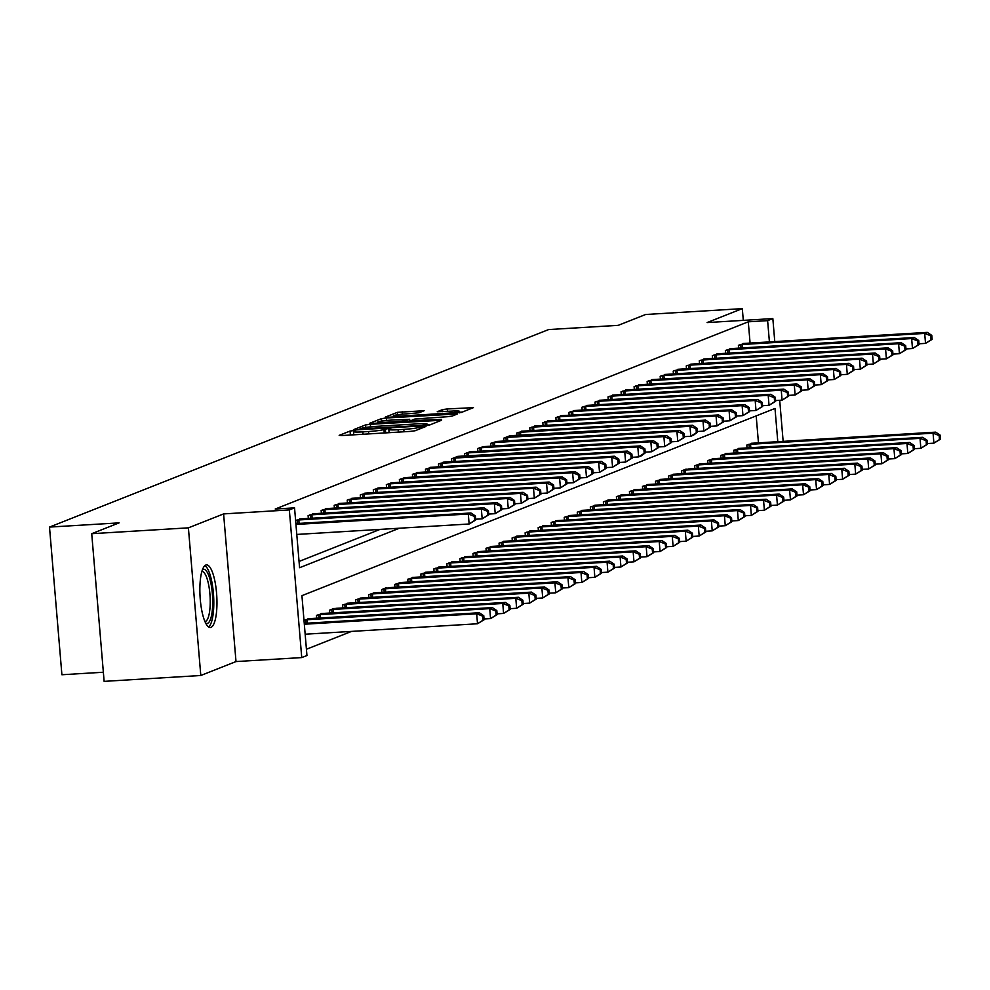 <?xml version="1.0" encoding="UTF-8"?>
<svg xmlns="http://www.w3.org/2000/svg" width="990" height="990" viewBox="0 0 990 990"><rect width="100%" height="100%" fill="white"/><g stroke="black" fill="none" stroke-linecap="round" stroke-linejoin="round"><path stroke-width="1.49" d="M353.43 430.613L350.052 431.058L339.174 435.365L341.946 435.538L410.268 431.393L415.082 430.761L425.96 426.455L419.24 427.334A12.622 1.052 -4.8 0 1 403.821 429.375L398.129 429.722A12.622 1.052 -4.8 0 1 388.822 429.474A12.622 1.052 -4.8 0 1 389.256 429.153L390.765 428.534L388.724 428.472L383.947 429.474A12.622 1.052 -4.8 0 1 368.528 431.516L362.823 431.863A12.622 1.052 -4.8 0 1 353.529 431.615A12.622 1.052 -4.8 0 1 353.962 431.293L355.46 430.675L353.43 430.613M353.776 434.61L350.472 435.031M389.07 432.469L385.766 432.89M205.796 565.067A31.346 8.353 86.5 0 0 200.166 598.071A31.346 8.353 86.5 0 0 210.313 627.487A31.346 8.353 86.5 0 0 211.031 627.326A31.346 8.353 86.5 0 0 216.662 594.334A31.346 8.353 86.5 0 0 206.514 564.906A31.346 8.353 86.5 0 0 205.796 565.067M424.141 410.714L397.386 412.335L385.308 417.112L388.08 417.285L461.216 412.508L473.43 407.632L447.369 408.957L442.555 409.588L437.246 411.741L451.638 411.122A10.556 0.879 -4.8 0 1 459.41 411.32A10.556 0.879 -4.8 0 1 446.156 413.288L401.173 416.01A10.556 0.879 -4.8 0 1 393.401 415.812A10.556 0.879 -4.8 0 1 406.655 413.845L418.968 412.756L424.141 410.714M750.086 343.122L748.291 321.812L767.621 320.649L772.843 318.582L774.774 341.624M91.724 533.697L188.397 527.843L200.797 675.502L104.123 681.368L91.724 533.697L119.097 522.869L49.5 527.088L548.658 329.559L618.255 325.339L645.641 314.498L742.314 308.632L707.107 322.567L772.843 318.582M200.797 675.502L236.004 661.567L223.604 513.909L188.397 527.843M223.604 513.909L289.34 509.924L294.55 507.858L299.574 567.716L399.391 528.215M748.291 321.812L275.22 509.033L294.55 507.858M370.359 424.302L365.545 424.933L353.455 429.71L356.227 429.895L424.549 425.75L429.363 425.106L441.589 420.23L370.359 424.302L370.569 426.839M369.381 423.411L381.459 418.634L386.286 418.003L457.504 413.931L452.207 416.072L447.381 416.716L414.86 419.03L411.296 420.478L414.204 420.552L441.614 419.376L369.394 423.584M743.292 320.376L742.314 308.632M299.054 561.454L380.061 529.39M301.368 518.896L295.614 520.542M308.348 518.475L308.1 515.604L314.412 513.736M321.379 513.315L321.144 510.444L327.455 508.575M334.422 508.155L334.187 505.284L340.498 503.415M347.465 502.994L347.218 500.123L353.529 498.255M360.496 497.834L360.261 494.963L366.572 493.094M373.539 492.674L373.304 489.803L379.615 487.934M386.583 487.513L386.335 484.642L392.646 482.774M399.626 482.353L399.378 479.482L405.69 477.613M412.657 477.192L412.422 474.321L418.733 472.453M425.7 472.032L425.465 469.161L431.764 467.292M438.743 466.872L438.496 464.001L444.807 462.132M451.774 461.711L451.539 458.84L457.801 456.365L640.419 445.896L637.808 446.923L453.234 458.172M464.817 456.551L464.582 453.68L470.894 451.811M477.861 451.391L477.613 448.519L483.924 446.651M490.904 446.23L490.656 443.359L496.968 441.49M503.935 441.07L503.7 438.199L509.961 435.724L692.579 425.255L689.968 426.294L505.395 437.531M516.978 435.909L516.731 433.038L523.042 431.17M530.021 430.749L529.774 427.878L536.085 426.009M543.052 425.589L542.817 422.718L549.128 420.849M556.095 420.428L555.86 417.557L562.159 415.689M569.139 415.268L568.891 412.397L575.202 410.528M582.169 410.107L581.934 407.236L588.246 405.368M595.213 404.947L594.978 402.076L601.289 400.207M608.256 399.787L608.009 396.916L614.32 395.047M621.299 394.626L621.052 391.755L627.363 389.887M634.33 389.466L634.095 386.595L640.406 384.726M647.373 384.306L647.126 381.435L653.437 379.566M660.417 379.145L660.169 376.274L666.48 374.406M673.448 373.985L673.212 371.114L679.524 369.245M686.491 368.825L686.256 365.954L692.567 364.085M699.534 363.664L699.287 360.793L705.598 358.925M712.565 358.504L712.33 355.633L718.641 353.764M725.608 353.343L725.373 350.472L731.684 348.604M738.651 348.183L738.404 345.312L744.715 343.443M306.417 649.254L351.524 631.41M758.464 442.889L756.187 415.887M309.746 618.663L303.992 620.309M316.726 618.243L316.478 615.372L322.789 613.503M329.757 613.082L329.522 610.211L334.088 608.404M342.8 607.922L342.565 605.051L348.876 603.182M355.843 602.761L355.596 599.89L361.907 598.022M368.886 597.601L368.639 594.73L374.95 592.861M381.917 592.441L381.682 589.57L386.236 587.763M394.961 587.28L394.713 584.409L401.024 582.541M408.004 582.12L407.756 579.249L414.068 577.38M421.035 576.96L420.8 574.089L427.111 572.22M434.078 571.799L433.843 568.928L440.142 567.06M447.121 566.639L446.874 563.768L453.185 561.899M460.152 561.479L459.917 558.607L466.228 556.739M473.195 556.318L472.96 553.447L479.271 551.579M486.239 551.158L485.991 548.287L492.302 546.418M499.282 545.997L499.034 543.126L505.346 541.258M512.313 540.837L512.077 537.966L518.389 536.097M525.356 535.677L525.108 532.806L531.42 530.937M538.399 530.516L538.152 527.645L544.463 525.777M551.43 525.356L551.195 522.485L557.506 520.616M564.473 520.196L564.238 517.325L570.537 515.456M577.517 515.035L577.269 512.164L583.58 510.308M590.547 509.875L590.312 507.004L596.624 505.147M603.591 504.714L603.356 501.856L609.667 499.987M616.634 499.554L616.386 496.695L622.698 494.827M629.677 494.394L629.43 491.535L635.741 489.666M642.708 489.233L642.473 486.375L648.784 484.506M655.751 484.073L655.516 481.214L661.815 479.346M668.795 478.913L668.547 476.054L674.858 474.185M681.825 473.752L681.59 470.894L686.157 469.087M694.869 468.592L694.634 465.733L700.945 463.864M707.912 463.431L707.664 460.573L713.976 458.704M720.955 458.283L720.708 455.412L727.019 453.544M733.986 453.123L733.751 450.252L740.062 448.383M747.029 447.963L746.782 445.092L753.093 443.223M49.5 527.088L61.9 674.747L103.356 672.235M777.793 441.726L774.997 408.449L301.925 595.658L306.95 655.516L301.74 657.583L289.34 509.924M236.004 661.567L301.74 657.583M779.699 400.294L783.152 441.392M769.416 341.946L767.621 320.649M430.502 424.661L427.16 424.858M359.902 428.942L421.802 425.428L426.665 424.401A12.622 1.052 -4.8 0 0 427.098 424.079A12.622 1.052 -4.8 0 0 417.792 423.844L376.806 426.331A12.622 1.052 -4.8 0 0 361.387 428.361L359.902 428.942M409.786 420.577L411.296 420.49L411.357 421.208M390.926 420.131A10.556 0.879 -4.8 0 0 377.673 422.099A10.556 0.879 -4.8 0 0 385.444 422.297L401.296 421.344L409.538 419.352L390.926 420.131M462.355 412.063L459.484 412.236M484.11 619.74L483.776 615.755L482.736 616.164L483.071 620.161L484.11 619.74L477.514 623.762L476.673 613.788L479.284 612.748L304.252 623.366M305.155 634.219L477.514 623.762L483.071 620.161M304.326 624.232L476.673 613.788L482.736 616.164M479.284 612.748L483.776 615.755M475.732 519.973L475.398 515.976L474.358 516.396L474.693 520.381L475.732 519.973L469.136 523.995L468.295 514.008L295.948 524.465M474.358 516.396L468.295 514.008L470.906 512.981L295.874 523.599M474.693 520.381L469.136 523.995L296.777 534.439M475.398 515.976L470.906 512.981M497.153 614.58L496.819 610.595L495.78 611.003L496.114 615L497.153 614.58L490.557 618.601L489.716 608.627L492.327 607.588L308.001 618.725M484.048 618.998L490.557 618.601L496.114 615M305.143 619.864L489.716 608.627L495.78 611.003M492.327 607.588L496.819 610.595M510.196 609.419L509.862 605.435L508.811 605.843L509.145 609.84L510.196 609.419L503.588 613.441L502.759 603.467L505.358 602.427L321.045 613.565M497.091 613.837L503.588 613.441L509.145 609.84M318.174 614.703L502.759 603.467L508.811 605.843M505.358 602.427L509.862 605.435M523.227 604.259L522.893 600.274L521.854 600.683L522.188 604.68L523.227 604.259L516.632 608.281L515.79 598.307L518.401 597.267L335.882 608.343M510.135 608.677L516.632 608.281L522.188 604.68M331.217 609.543L515.79 598.307L521.854 600.683M518.401 597.267L522.893 600.274M488.775 514.812L488.441 510.815L487.402 511.236L487.736 515.221L488.775 514.812L482.18 518.834L481.338 508.848L296.765 520.084M487.402 511.236L481.338 508.848L483.949 507.821L299.624 518.958M487.736 515.221L482.18 518.834L475.67 519.218M488.441 510.815L483.949 507.821M501.819 509.652L501.485 505.655L500.433 506.076L500.767 510.06L501.819 509.652L495.21 513.674L494.381 503.687L309.796 514.924M500.433 506.076L494.381 503.687L496.98 502.66L312.667 513.798M500.767 510.06L495.21 513.674L488.714 514.058M501.485 505.655L496.98 502.66M514.85 504.492L514.515 500.495L513.476 500.915L513.81 504.9L514.85 504.492L508.254 508.514L507.412 498.527L322.839 509.763M513.476 500.915L507.412 498.527L510.023 497.5L325.71 508.637M513.81 504.9L508.254 508.514L501.757 508.897M514.515 500.495L510.023 497.5M536.271 599.099L535.937 595.114L534.897 595.522L535.231 599.519L536.271 599.099L529.675 603.12L528.833 593.146L531.444 592.107L347.119 603.244M523.165 603.516L529.675 603.12L535.231 599.519M344.26 604.383L528.833 593.146L534.897 595.522M531.444 592.107L535.937 595.114M527.893 499.331L527.559 495.334L526.519 495.755L526.853 499.74L527.893 499.331L521.297 503.353L520.455 493.367L335.882 504.603M526.519 495.755L520.455 493.367L523.067 492.339L338.741 503.477M526.853 499.74L521.297 503.353L514.788 503.737M527.559 495.334L523.067 492.339M202.43 569.807A27.126 7.227 -93.5 0 1 210.029 579.534A27.126 7.227 -93.5 0 1 212.553 607.439A27.126 7.227 -93.5 0 1 205.66 623.118M204.942 621.572A25.121 6.695 86.5 0 0 210.078 606.746A25.121 6.695 86.5 0 0 201.911 571.428M208.581 626.942A31.148 8.291 86.5 0 0 213.617 609.085A31.148 8.291 86.5 0 0 204.868 565.661M549.314 593.938L548.98 589.953L547.94 590.362L548.274 594.359L549.314 593.938L542.706 597.96L541.876 587.986L544.488 586.946L360.162 598.084M536.209 598.356L542.706 597.96L548.274 594.359M357.291 599.222L541.876 587.986L547.94 590.362M544.488 586.946L548.98 589.953M562.357 588.778L562.023 584.793L560.971 585.201L561.305 589.199L562.357 588.778L555.749 592.8L554.907 582.825L557.519 581.786L373.205 592.923M549.252 593.196L555.749 592.8L561.305 589.199M370.334 594.062L554.907 582.825L560.971 585.201M557.519 581.786L562.023 584.793M575.388 583.617L575.054 579.633L574.014 580.041L574.349 584.038L575.388 583.617L568.792 587.639L567.951 577.665L570.562 576.638L388.043 587.701M562.295 588.035L568.792 587.639L574.349 584.038M383.378 588.902L567.951 577.665L574.014 580.041M570.562 576.638L575.054 579.633M588.431 578.457L588.097 574.472L587.058 574.881L587.392 578.878L588.431 578.457L581.835 582.479L580.994 572.505L583.605 571.478L399.279 582.603M575.326 582.875L581.835 582.479L587.392 578.878M396.421 583.741L580.994 572.505L587.058 574.881M583.605 571.478L588.097 574.472M601.475 573.297L601.14 569.312L600.089 569.72L600.423 573.717L601.475 573.297L594.866 577.318L594.037 567.344L596.636 566.317L412.323 577.442M588.369 577.715L594.866 577.318L600.423 573.717M409.452 578.581L594.037 567.344L600.089 569.72M596.636 566.317L601.14 569.312M540.936 494.171L540.602 490.174L539.55 490.595L539.896 494.579L540.936 494.171L534.328 498.193L533.499 488.206L348.913 499.443M539.55 490.595L533.499 488.206L536.097 487.179L351.784 498.317M539.896 494.579L534.328 498.193L527.831 498.576M540.602 490.174L536.097 487.179M553.979 489.011L553.633 485.013L552.593 485.434L552.927 489.419L553.979 489.011L547.371 493.032L546.529 483.046L361.956 494.282M552.593 485.434L546.529 483.046L549.141 482.019L364.827 493.156M552.927 489.419L547.371 493.032L540.874 493.416M553.633 485.013L549.141 482.019M567.01 483.85L566.676 479.853L565.636 480.274L565.971 484.259L567.01 483.85L560.414 487.872L559.573 477.885L375 489.122M565.636 480.274L559.573 477.885L562.184 476.858L377.858 487.996M565.971 484.259L560.414 487.872L553.917 488.268M566.676 479.853L562.184 476.858M580.053 478.69L579.719 474.693L578.68 475.113L579.014 479.098L580.053 478.69L573.457 482.712L572.616 472.725L388.043 483.962M578.68 475.113L572.616 472.725L575.227 471.698L390.901 482.835M579.014 479.098L573.457 482.712L566.948 483.108M579.719 474.693L575.227 471.698M593.097 473.529L592.763 469.532L591.711 469.953L592.045 473.938L593.097 473.529L586.488 477.551L585.659 467.565L401.074 478.814M591.711 469.953L585.659 467.565L588.258 466.538L403.945 477.675M592.045 473.938L586.488 477.551L579.991 477.947M592.763 469.532L588.258 466.538M614.505 568.136L614.171 564.152L613.132 564.56L613.466 568.557L614.505 568.136L607.909 572.158L607.068 562.184L609.679 561.157L425.354 572.282M601.413 572.554L607.909 572.158L613.466 568.557M422.495 573.42L607.068 562.184L613.132 564.56M609.679 561.157L614.171 564.152M606.128 468.369L605.793 464.372L604.754 464.793L605.088 468.777L606.128 468.369L599.532 472.391L598.69 462.404L414.117 473.653M604.754 464.793L598.69 462.404L601.301 461.377L416.976 472.515M605.088 468.777L599.532 472.391L593.035 472.787M605.793 464.372L601.301 461.377M627.549 562.976L627.215 558.991L626.175 559.399L626.509 563.397L627.549 562.976L620.953 566.998L620.111 557.024L622.722 555.996L438.397 567.121M614.443 567.394L620.953 566.998L626.509 563.397M435.538 568.26L620.111 557.024L626.175 559.399M622.722 555.996L627.215 558.991M619.171 463.209L618.837 459.212L617.797 459.632L618.131 463.617L619.171 463.209L612.575 467.231L611.733 457.244L427.16 468.493M617.797 459.632L611.733 457.244L614.345 456.217L430.019 467.354M618.131 463.617L612.575 467.231L606.066 467.627M618.837 459.212L614.345 456.217M640.592 557.816L640.258 553.831L639.206 554.239L639.552 558.236L640.592 557.816L633.984 561.837L633.154 551.863L635.753 550.836L451.44 561.961M627.487 562.233L633.984 561.837L639.552 558.236M448.569 563.1L633.154 551.863L639.206 554.239M635.753 550.836L640.258 553.831M632.214 458.048L631.88 454.051L630.828 454.472L631.162 458.457L632.214 458.048L625.606 462.07L624.777 452.084L440.191 463.332M630.828 454.472L624.777 452.084L627.375 451.056L443.062 462.194M631.162 458.457L625.606 462.07L619.109 462.466M631.88 454.051L627.375 451.056M653.635 552.655L653.289 548.67L652.249 549.079L652.583 553.076L653.635 552.655L647.027 556.677L646.185 546.703L648.797 545.676L464.483 556.801M640.53 557.073L647.027 556.677L652.583 553.076M461.612 557.939L646.185 546.703L652.249 549.079M648.797 545.676L653.289 548.67M456.105 457.034L457.9 456.972M645.245 452.888L644.911 448.891L643.871 449.312L644.205 453.296L645.245 452.888L641.26 455.87L638.649 456.91L632.152 457.306M644.205 453.296L638.649 456.91L637.808 446.923L643.871 449.312M644.911 448.891L640.419 445.896M666.666 547.495L666.332 543.51L665.292 543.918L665.626 547.915L666.666 547.495L660.07 551.517L659.229 541.542L661.84 540.515L477.514 551.64M653.561 551.913L660.07 551.517L665.626 547.915M474.656 552.779L659.229 541.542L665.292 543.918M661.84 540.515L666.332 543.51M658.288 447.728L657.954 443.73L656.915 444.151L657.249 448.136L658.288 447.728L651.692 451.749L650.851 441.775L466.278 453.012M656.915 444.151L650.851 441.775L653.462 440.736L469.136 451.873M657.249 448.136L651.692 451.749L645.183 452.145M657.954 443.73L653.462 440.736M679.709 542.334L679.375 538.35L678.336 538.758L678.67 542.755L679.709 542.334L673.113 546.356L672.272 536.382L674.883 535.355L490.557 546.48M666.604 546.752L673.113 546.356L678.67 542.755M487.686 547.619L672.272 536.382L678.336 538.758M674.883 535.355L679.375 538.35M671.331 442.567L670.997 438.57L669.958 438.991L670.292 442.976L671.331 442.567L664.723 446.589L663.894 436.615L479.308 447.851M669.958 438.991L663.894 436.615L666.505 435.575L482.18 446.713M670.292 442.976L664.723 446.589L658.226 446.985M670.997 438.57L666.505 435.575M692.752 537.174L692.418 533.189L691.366 533.598L691.701 537.595L692.752 537.174L686.144 541.196L685.315 531.222L687.914 530.195L503.601 541.32M679.647 541.592L686.144 541.196L691.701 537.595M500.73 542.458L685.315 531.222L691.366 533.598M687.914 530.195L692.418 533.189M705.783 532.014L705.449 528.029L704.41 528.437L704.744 532.434L705.783 532.014L699.188 536.036L698.346 526.061L700.957 525.034L516.632 536.172M692.691 536.432L699.188 536.036L704.744 532.434M513.773 537.298L698.346 526.061L704.41 528.437M700.957 525.034L705.449 528.029M718.827 526.853L718.493 522.869L717.453 523.277L717.787 527.274L718.827 526.853L712.231 530.875L711.389 520.901L714 519.874L529.675 531.011M705.721 531.271L712.231 530.875L717.787 527.274M526.816 532.137L711.389 520.901L717.453 523.277M714 519.874L718.493 522.869M731.87 521.693L731.536 517.708L730.484 518.116L730.818 522.114L731.87 521.693L725.262 525.715L724.433 515.74L727.031 514.713L542.718 525.851M718.765 526.111L725.262 525.715L730.818 522.114M539.847 526.977L724.433 515.74L730.484 518.116M727.031 514.713L731.536 517.708M744.901 516.533L744.567 512.548L743.527 512.956L743.861 516.953L744.901 516.533L738.305 520.554L737.463 510.58L740.074 509.553L555.761 520.691M731.808 520.95L738.305 520.554L743.861 516.953M552.89 521.817L737.463 510.58L743.527 512.956M740.074 509.553L744.567 512.548M757.944 511.372L757.61 507.387L756.57 507.796L756.904 511.793L757.944 511.372L751.348 515.394L750.507 505.42L753.118 504.393L568.792 515.53M744.839 515.79L751.348 515.394L756.904 511.793M565.933 516.656L750.507 505.42L756.57 507.796M753.118 504.393L757.61 507.387M770.987 506.224L770.653 502.227L769.601 502.635L769.948 506.632L770.987 506.224L764.379 510.234L763.55 500.259L766.149 499.232L581.835 510.37M757.882 510.63L764.379 510.234L769.948 506.632M578.964 511.496L763.55 500.259L769.601 502.635M766.149 499.232L770.653 502.227M784.03 501.064L783.684 497.067L782.645 497.475L782.979 501.472L784.03 501.064L777.422 505.073L776.581 495.099L779.192 494.072L594.879 505.209M770.925 505.469L777.422 505.073L782.979 501.472M592.008 506.336L776.581 495.099L782.645 497.475M779.192 494.072L783.684 497.067M797.061 495.903L796.727 491.906L795.688 492.315L796.022 496.312L797.061 495.903L790.466 499.913L789.624 489.939L792.235 488.911L607.909 500.049M783.956 500.309L790.466 499.913L796.022 496.312M605.051 501.175L789.624 489.939L795.688 492.315M792.235 488.911L796.727 491.906M810.105 490.743L809.771 486.746L808.731 487.154L809.065 491.151L810.105 490.743L803.509 494.753L802.667 484.778L805.278 483.751L620.953 494.889M797 495.149L803.509 494.753L809.065 491.151M618.094 496.015L802.667 484.778L808.731 487.154M805.278 483.751L809.771 486.746M823.148 485.583L822.814 481.586L821.762 481.994L822.096 485.991L823.148 485.583L816.54 489.592L815.711 479.618L818.309 478.591L633.996 489.728M810.043 489.988L816.54 489.592L822.096 485.991M631.125 490.854L815.711 479.618L821.762 481.994M818.309 478.591L822.814 481.586M836.179 480.422L835.845 476.425L834.805 476.834L835.139 480.831L836.179 480.422L829.583 484.432L828.741 474.457L831.352 473.43L647.027 484.568M823.086 484.828L829.583 484.432L835.139 480.831M644.168 485.694L828.741 474.457L834.805 476.834M831.352 473.43L835.845 476.425M849.222 475.262L848.888 471.265L847.848 471.673L848.183 475.67L849.222 475.262L842.626 479.271L841.785 469.297L844.396 468.27L660.07 479.407M836.117 479.667L842.626 479.271L848.183 475.67M657.212 480.534L841.785 469.297L847.848 471.673M844.396 468.27L848.888 471.265M862.265 470.101L861.931 466.104L860.879 466.513L861.213 470.51L862.265 470.101L855.657 474.123L854.828 464.137L857.427 463.11L673.113 474.247M849.16 474.507L855.657 474.123L861.213 470.51M670.242 475.373L854.828 464.137L860.879 466.513M857.427 463.11L861.931 466.104M875.296 464.941L874.962 460.944L873.923 461.352L874.257 465.35L875.296 464.941L868.7 468.963L867.859 458.976L870.47 457.949L687.951 469.012M862.203 469.347L868.7 468.963L874.257 465.35M683.286 470.213L867.859 458.976L873.923 461.352M870.47 457.949L874.962 460.944M888.339 459.781L888.005 455.784L886.966 456.204L887.3 460.189L888.339 459.781L881.744 463.803L880.902 453.816L883.513 452.789L699.188 463.926M875.234 464.186L881.744 463.803L887.3 460.189M696.329 465.053L880.902 453.816L886.966 456.204M883.513 452.789L888.005 455.784M901.383 454.62L901.048 450.623L900.009 451.044L900.343 455.029L901.383 454.62L894.774 458.642L893.945 448.656L896.556 447.629L712.231 458.766M888.278 459.026L894.774 458.642L900.343 455.029M709.36 459.892L893.945 448.656L900.009 451.044M896.556 447.629L901.048 450.623M914.426 449.46L914.092 445.463L913.04 445.884L913.374 449.868L914.426 449.46L907.818 453.482L906.976 443.495L909.587 442.468L725.274 453.606M901.321 453.865L907.818 453.482L913.374 449.868M722.403 454.732L906.976 443.495L913.04 445.884M909.587 442.468L914.092 445.463M684.375 437.407L684.041 433.41L682.989 433.83L683.323 437.815L684.375 437.407L677.766 441.429L676.925 431.454L492.352 442.691M682.989 433.83L676.925 431.454L679.536 430.415L495.223 441.552M683.323 437.815L677.766 441.429L671.27 441.825M684.041 433.41L679.536 430.415M508.254 436.392L510.06 436.33M697.405 432.246L697.071 428.249L696.032 428.67L696.366 432.655L697.405 432.246L693.421 435.229L690.81 436.268L684.313 436.664M696.366 432.655L690.81 436.268L689.968 426.294L696.032 428.67M697.071 428.249L692.579 425.255M710.449 427.086L710.115 423.089L709.075 423.51L709.409 427.494L710.449 427.086L703.853 431.108L703.011 421.134L518.438 432.37M709.075 423.51L703.011 421.134L705.623 420.094L521.297 431.232M709.409 427.494L703.853 431.108L697.344 431.504M710.115 423.089L705.623 420.094M723.492 421.926L723.158 417.929L722.106 418.349L722.44 422.334L723.492 421.926L716.884 425.947L716.055 415.973L531.469 427.21M722.106 418.349L716.055 415.973L718.653 414.934L534.34 426.071M722.44 422.334L716.884 425.947L710.387 426.344M723.158 417.929L718.653 414.934M736.523 416.765L736.189 412.768L735.149 413.189L735.483 417.174L736.523 416.765L729.927 420.787L729.086 410.813L544.512 422.049M735.149 413.189L729.086 410.813L731.697 409.773L547.383 420.911M735.483 417.174L729.927 420.787L723.43 421.183M736.189 412.768L731.697 409.773M749.566 411.605L749.232 407.608L748.193 408.029L748.527 412.013L749.566 411.605L742.97 415.627L742.129 405.653L557.556 416.889M748.193 408.029L742.129 405.653L744.74 404.613L560.414 415.75M748.527 412.013L742.97 415.627L736.461 416.023M749.232 407.608L744.74 404.613M762.609 406.445L762.275 402.46L761.223 402.868L761.57 406.853L762.609 406.445L756.001 410.466L755.172 400.492L570.587 411.729M761.223 402.868L755.172 400.492L757.771 399.453L573.457 410.59M761.57 406.853L756.001 410.466L749.504 410.862M762.275 402.46L757.771 399.453M775.653 401.284L775.306 397.299L774.267 397.708L774.601 401.693L775.653 401.284L769.044 405.306L768.203 395.332L583.63 406.568M774.267 397.708L768.203 395.332L770.814 394.292L586.501 405.43M774.601 401.693L769.044 405.306L762.548 405.702M775.306 397.299L770.814 394.292M788.684 396.124L788.349 392.139L787.31 392.547L787.644 396.532L788.684 396.124L782.088 400.146L781.246 390.171L596.673 401.408M787.31 392.547L781.246 390.171L783.857 389.132L599.532 400.269M787.644 396.532L782.088 400.146L775.578 400.542M788.349 392.139L783.857 389.132M801.727 390.963L801.393 386.979L800.353 387.387L800.687 391.372L801.727 390.963L795.131 394.985L794.289 385.011L609.716 396.248M800.353 387.387L794.289 385.011L796.901 383.971L612.575 395.109M800.687 391.372L795.131 394.985L788.622 395.381M801.393 386.979L796.901 383.971M814.77 385.803L814.436 381.818L813.384 382.227L813.718 386.211L814.77 385.803L808.162 389.825L807.333 379.851L622.747 391.087M813.384 382.227L807.333 379.851L809.931 378.811L625.618 389.949M813.718 386.211L808.162 389.825L801.665 390.221M814.436 381.818L809.931 378.811M827.801 380.643L827.467 376.658L826.427 377.066L826.761 381.051L827.801 380.643L821.205 384.664L820.363 374.69L635.79 385.927M826.427 377.066L820.363 374.69L822.975 373.651L638.649 384.788M826.761 381.051L821.205 384.664L814.708 385.061M827.467 376.658L822.975 373.651M840.844 375.482L840.51 371.498L839.471 371.906L839.805 375.891L840.844 375.482L834.248 379.504L833.407 369.53L648.834 380.766M839.471 371.906L833.407 369.53L836.018 368.49L651.692 379.628M839.805 375.891L834.248 379.504L827.739 379.9M840.51 371.498L836.018 368.49M853.887 370.322L853.553 366.337L852.501 366.746L852.836 370.73L853.887 370.322L847.279 374.344L846.45 364.37L661.865 375.606M852.501 366.746L846.45 364.37L849.049 363.33L664.736 374.468M852.836 370.73L847.279 374.344L840.782 374.74M853.553 366.337L849.049 363.33M866.918 365.161L866.584 361.177L865.545 361.585L865.879 365.57L866.918 365.161L860.322 369.183L859.481 359.209L674.908 370.446M865.545 361.585L859.481 359.209L862.092 358.17L677.779 369.307M865.879 365.57L860.322 369.183L853.826 369.579M866.584 361.177L862.092 358.17M879.962 360.001L879.627 356.016L878.588 356.425L878.922 360.422L879.962 360.001L873.366 364.023L872.524 354.049L687.951 365.285M878.588 356.425L872.524 354.049L875.135 353.009L690.81 364.147M878.922 360.422L873.366 364.023L866.856 364.419M879.627 356.016L875.135 353.009M893.005 354.841L892.671 350.856L891.619 351.264L891.965 355.262L893.005 354.841L886.396 358.863L885.567 348.888L700.982 360.125M891.619 351.264L885.567 348.888L888.166 347.849L703.853 358.986M891.965 355.262L886.396 358.863L879.9 359.259M892.671 350.856L888.166 347.849M906.048 349.68L905.702 345.696L904.662 346.104L904.996 350.101L906.048 349.68L899.44 353.702L898.598 343.728L714.025 354.964M904.662 346.104L898.598 343.728L901.209 342.689L716.896 353.826M904.996 350.101L899.44 353.702L892.943 354.098M905.702 345.696L901.209 342.689M927.457 444.3L927.123 440.303L926.083 440.723L926.417 444.708L927.457 444.3L920.861 448.321L920.019 438.335L922.63 437.308L738.305 448.445M914.364 448.705L920.861 448.321L926.417 444.708M735.446 449.571L920.019 438.335L926.083 440.723M922.63 437.308L927.123 440.303M919.079 344.52L918.745 340.535L917.705 340.944L918.039 344.941L919.079 344.52L912.483 348.542L911.641 338.568L727.068 349.804M917.705 340.944L911.641 338.568L914.253 337.528L729.927 348.666M918.039 344.941L912.483 348.542L905.986 348.938M918.745 340.535L914.253 337.528M940.5 439.139L940.166 435.142L939.126 435.563L939.461 439.548L940.5 439.139L933.904 443.161L933.063 433.175L935.674 432.147L751.348 443.285M927.395 443.545L933.904 443.161L939.461 439.548M748.49 444.411L933.063 433.175L939.126 435.563M935.674 432.147L940.166 435.142M932.122 339.36L931.788 335.375L930.749 335.783L931.083 339.78L932.122 339.36L925.526 343.382L924.685 333.407L740.112 344.644M930.749 335.783L924.685 333.407L927.296 332.368L742.97 343.505M931.083 339.78L925.526 343.382L919.017 343.778M931.788 335.375L927.296 332.368M350.386 435.031L350.052 431.058M420.8 428.509L420.651 426.777M385.679 432.89L385.357 428.918M363.033 434.264L362.823 431.863M368.726 433.917L368.528 431.516M384.244 432.976L383.947 429.474M398.327 432.123L398.129 429.722M404.019 431.776L403.821 429.375M419.389 429.066L419.24 427.334M438.78 421.381L438.681 420.156M365.756 427.433L365.545 424.933M425.242 425.7L425.18 424.982M426.764 425.552L426.665 424.401M381.67 421.072L381.459 418.634M386.496 420.49L386.286 418.003M454.707 415.082L454.608 413.857M406.185 421.53L406.11 420.7M409.712 421.307L409.538 419.352M442.728 411.654L442.555 409.588M447.579 411.357L447.369 408.957M470.634 408.783L470.522 407.558M397.584 414.748L397.386 412.335M402.41 414.179L402.2 411.692M421.48 411.766L421.369 410.528M305.972 623.267L305.687 619.814M307.494 623.168L307.197 619.691M319.015 618.107L318.718 614.654M320.537 618.008L320.24 614.53M332.046 612.946L331.761 609.494M333.568 612.847L333.284 609.37M298.819 519.923L299.116 523.401M297.297 520.035L297.594 523.487M311.862 514.763L312.159 518.24M310.34 514.874L310.637 518.327M324.906 509.603L325.19 513.08M323.384 509.714L323.668 513.167M345.089 607.786L344.805 604.333M346.611 607.687L346.314 604.209M337.936 504.442L338.233 507.92M336.427 504.554L336.711 508.006M358.132 602.625L357.836 599.173M359.655 602.526L359.358 599.049M371.163 597.465L370.879 594.012M372.686 597.366L372.401 593.889M384.207 592.305L383.922 588.852M385.729 592.206L385.432 588.728M397.25 587.144L396.953 583.692M398.772 587.045L398.475 583.568M410.293 581.984L409.996 578.531M411.803 581.885L411.518 578.408M350.98 499.282L351.277 502.759M349.458 499.393L349.755 502.846M364.023 494.121L364.308 497.599M362.501 494.233L362.786 497.685M377.054 488.961L377.351 492.438M375.544 489.072L375.829 492.525M390.097 483.801L390.394 487.278M388.575 483.912L388.872 487.365M403.14 478.64L403.425 482.118M401.618 478.752L401.915 482.204M423.324 576.824L423.039 573.371M424.846 576.725L424.562 573.247M416.184 473.48L416.468 476.957M414.661 473.591L414.946 477.044M436.367 571.663L436.083 568.211M437.889 571.564L437.592 568.087M429.214 468.32L429.512 471.797M427.705 468.431L427.989 471.884M449.411 566.503L449.114 563.05M450.933 566.404L450.636 562.926M442.258 463.159L442.555 466.637M440.736 463.271L441.033 466.723M462.441 561.342L462.157 557.89M463.964 561.256L463.679 557.766M455.301 457.999L455.586 461.476M453.779 458.11L454.064 461.563M475.485 556.182L475.2 552.729M477.007 556.095L476.71 552.606M468.332 452.838L468.629 456.316M466.822 452.95L467.107 456.402M488.528 551.022L488.231 547.569M490.05 550.935L489.753 547.458M481.375 447.678L481.672 451.155M479.853 447.802L480.15 451.242M501.571 545.861L501.274 542.409M503.081 545.775L502.796 542.297M514.602 540.701L514.317 537.248M516.124 540.614L515.84 537.137M527.645 535.54L527.348 532.088M529.167 535.454L528.87 531.976M540.689 530.38L540.392 526.928M542.211 530.293L541.914 526.816M553.719 525.22L553.435 521.767M555.241 525.133L554.957 521.656M566.763 520.059L566.478 516.607M568.285 519.973L567.988 516.495M579.806 514.899L579.509 511.446M581.328 514.812L581.031 511.335M592.837 509.739L592.552 506.286M594.359 509.652L594.074 506.175M605.88 504.578L605.595 501.126M607.402 504.492L607.105 501.014M618.923 499.418L618.626 495.965M620.445 499.331L620.148 495.854M631.966 494.257L631.669 490.805M633.476 494.171L633.192 490.693M644.997 489.097L644.713 485.644M646.52 489.011L646.235 485.533M658.041 483.937L657.756 480.484M659.563 483.85L659.266 480.373M671.084 478.776L670.787 475.324M672.606 478.69L672.309 475.212M684.115 473.616L683.83 470.163M685.637 473.529L685.352 470.052M697.158 468.456L696.873 465.003M698.68 468.369L698.383 464.892M710.201 463.295L709.904 459.843M711.723 463.209L711.426 459.731M723.232 458.135L722.948 454.682M724.754 458.048L724.47 454.571M494.418 442.518L494.703 445.995M492.896 442.641L493.181 446.094M507.462 437.357L507.746 440.835M505.94 437.481L506.224 440.934M520.493 432.197L520.789 435.674M518.97 432.321L519.267 435.773M533.536 427.036L533.833 430.514M532.014 427.16L532.311 430.613M546.579 421.876L546.864 425.354M545.057 422L545.341 425.453M559.61 416.716L559.907 420.193M558.1 416.839L558.385 420.292M572.653 411.555L572.95 415.033M571.131 411.679L571.428 415.132M585.696 406.395L585.981 409.872M584.174 406.519L584.459 409.971M598.727 401.235L599.024 404.712M597.218 401.358L597.502 404.811M611.771 396.074L612.067 399.552M610.248 396.198L610.545 399.651M624.814 390.914L625.098 394.391M623.292 391.038L623.589 394.49M637.857 385.754L638.142 389.231M636.335 385.877L636.62 389.33M650.888 380.593L651.185 384.071M649.366 380.717L649.663 384.17M663.931 375.433L664.228 378.91M662.409 375.557L662.706 379.009M676.974 370.272L677.259 373.75M675.452 370.396L675.737 373.849M690.005 365.112L690.302 368.589M688.495 365.236L688.78 368.688M703.048 359.952L703.346 363.429M701.526 360.075L701.823 363.528M716.092 354.791L716.376 358.269M714.57 354.915L714.854 358.368M736.275 452.975L735.991 449.522M737.798 452.888L737.501 449.411M729.123 349.631L729.42 353.108M727.613 349.755L727.898 353.207M749.319 447.814L749.022 444.361M750.841 447.728L750.544 444.25M742.166 344.471L742.463 347.948M740.644 344.594L740.941 348.047M353.789 434.82L353.529 431.615M389.095 432.68L388.822 429.474M359.853 429.672L359.803 429.017M427.222 425.502L427.098 424.079M377.772 423.25L377.673 422.099M409.848 421.307L409.674 419.253M393.5 416.963L393.401 415.812M459.533 412.842L459.41 411.32"/></g></svg>
